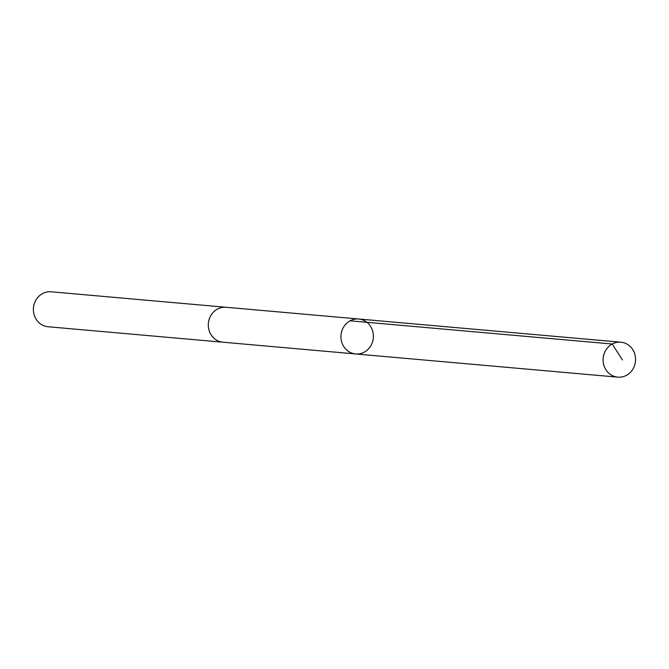 <?xml version="1.0" encoding="UTF-8"?>
<svg xmlns="http://www.w3.org/2000/svg" width="669" height="669" viewBox="0 0 669 669"><rect width="100%" height="100%" fill="white"/><g stroke="black" fill="none" stroke-linecap="round" stroke-linejoin="round"><path stroke-width="1" d="M223.413 342.252A17.545 16.232 -84.9 0 1 222.994 342.219A17.536 16.223 -84.9 0 1 208.327 324.039A17.536 16.223 -84.9 0 1 224.751 307.213A17.536 16.223 -84.9 0 1 226.089 307.272L358.718 319.004A17.545 16.232 95.1 0 0 357.38 318.946A17.545 16.232 95.1 0 0 340.956 335.771A17.545 16.232 95.1 0 0 355.624 353.951A17.545 16.232 95.1 0 0 373.335 337.912A17.545 16.232 95.1 0 0 358.718 319.004A17.545 16.232 95.1 0 0 357.38 318.946A17.545 16.232 95.1 0 0 340.956 335.771A17.545 16.232 95.1 0 0 355.624 353.951L617.788 377.149A17.545 16.232 -84.9 0 1 603.112 358.96A17.545 16.232 -84.9 0 1 619.544 342.135A17.545 16.232 -84.9 0 1 620.874 342.194A17.545 16.232 -84.9 0 1 635.55 360.382A17.545 16.232 -84.9 0 1 619.118 377.207A17.545 16.232 -84.9 0 1 617.788 377.149M355.624 353.951L222.994 342.219A17.545 16.232 -84.9 0 1 208.368 323.311A17.545 16.232 -84.9 0 1 226.089 307.272A17.545 16.232 -84.9 0 1 226.507 307.314M222.994 342.219L48.076 326.748A17.545 16.232 -84.9 0 1 33.45 307.84A17.545 16.232 -84.9 0 1 51.162 291.793L226.089 307.272M350.063 320.819L612.227 344.008L622.421 359.947M358.718 319.004L620.874 342.194"/></g></svg>
